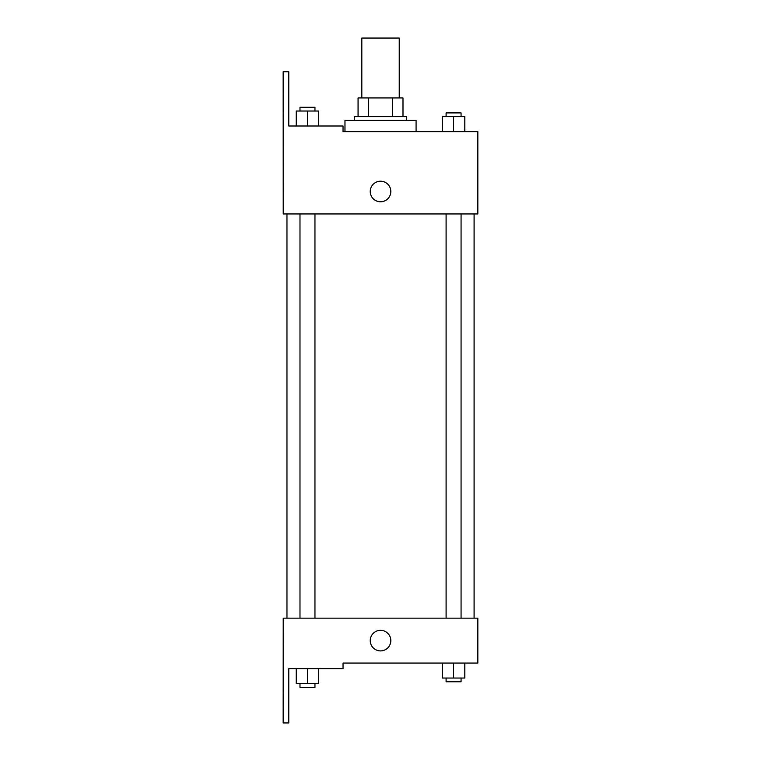<?xml version="1.0" encoding="UTF-8"?>
<svg xmlns="http://www.w3.org/2000/svg" width="761" height="761" viewBox="0 0 761 761"><rect width="100%" height="100%" fill="white"/><g stroke="black" fill="none" stroke-linecap="round" stroke-linejoin="round"><path stroke-width="1.14" d="M399.24 97.931L399.24 38.05L361.817 38.05L361.817 97.931M368.457 116.642L368.457 97.931L358.07 97.931L358.07 116.642L358.07 97.931M368.457 97.931L402.988 97.931L402.988 116.642M392.6 116.642L392.6 97.931M354.331 120.39L354.331 116.642L406.726 116.642L406.726 120.39M380.529 120.39L344.971 120.39L344.971 131.615L343.04 131.615L477.841 131.615L464.809 131.615L464.809 116.642L442.36 116.642L442.36 131.615L416.086 131.615L416.086 120.39L380.529 120.39M370.236 191.496A10.293 10.293 0 0 1 385.675 182.583A10.293 10.293 0 0 1 385.675 200.409A10.293 10.293 0 0 1 370.236 191.496M343.04 131.615L343.04 126.003L288.78 126.003L288.78 71.734L283.159 71.734L283.225 213.955L477.841 213.955L477.841 131.615M283.225 618.16L477.841 618.16L477.841 663.069L343.04 663.069L343.04 668.681L288.78 668.681L288.78 722.95L283.159 722.95L283.225 618.16M370.236 640.61A10.293 10.293 0 0 1 385.675 631.697A10.293 10.293 0 0 1 385.675 649.523A10.293 10.293 0 0 1 370.236 640.61M442.36 663.069L442.36 678.041L464.809 678.041L464.809 663.069L464.809 678.041M453.585 678.041L453.585 663.069M461.071 678.041L461.071 681.78L446.098 681.78L446.098 678.041M296.248 668.681L296.248 683.654L318.697 683.654L318.697 668.681L318.697 683.654M307.473 683.654L307.473 668.681M314.959 683.654L314.959 687.392L299.986 687.392L299.986 683.654M453.585 131.615L453.585 116.642M464.809 131.615L464.809 116.642M461.071 116.642L461.071 112.904L446.098 112.904L446.098 116.642M296.248 126.003L296.248 111.03L318.697 111.03L318.697 126.003L318.697 111.03M307.473 126.003L307.473 111.03M314.959 111.03L314.959 107.291L299.986 107.291L299.986 111.03M474.093 618.16L474.093 213.955M286.964 618.16L286.964 213.955M446.098 213.955L446.098 618.16M461.071 213.955L461.071 618.16M314.959 618.16L314.959 213.955M299.986 618.16L299.986 213.955"/></g></svg>
